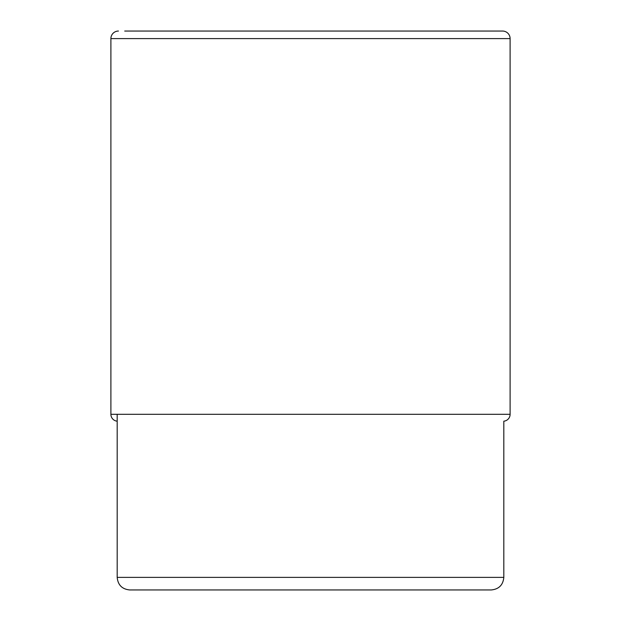 <?xml version="1.0" encoding="UTF-8"?>
<svg xmlns="http://www.w3.org/2000/svg" width="621" height="621" viewBox="0 0 621 621"><rect width="100%" height="100%" fill="white"/><g stroke="black" fill="none" stroke-linecap="round" stroke-linejoin="round"><path stroke-width="0.93" d="M124.72 31.05L502.56 31.05A7.545 7.545 0 0 1 510.105 38.595L510.105 414.292L110.895 414.292L110.895 38.595L110.895 414.292A6.916 6.916 0 0 0 117.183 421.185A6.916 6.916 0 0 1 110.895 414.292M110.895 38.595A7.545 7.545 0 0 1 118.44 31.05A7.545 7.545 0 0 0 110.895 38.595L510.105 38.595M129.75 589.95L310.5 589.95L129.75 589.95C122.12 589.205 117.928 585.013 117.183 577.375L503.817 577.375L503.817 421.185A6.916 6.916 0 0 0 510.105 414.292M310.5 589.95L491.25 589.95L310.5 589.95M503.817 577.375C503.072 585.013 498.88 589.205 491.25 589.95M117.183 577.375L117.183 414.292"/></g></svg>
